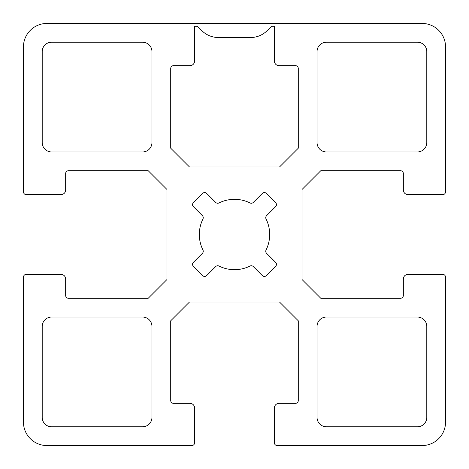 <?xml version="1.0" encoding="UTF-8"?>
<svg xmlns="http://www.w3.org/2000/svg" width="469" height="469" viewBox="0 0 469 469"><rect width="100%" height="100%" fill="white"/><g stroke="black" fill="none" stroke-linecap="round" stroke-linejoin="round"><path stroke-width="0.35" stroke-dasharray="2.35 1.76" d="M317.044 326.424A9.38 9.38 0 0 1 326.424 317.044L417.41 317.044A9.38 9.38 0 0 1 426.79 326.424L426.79 417.41A9.38 9.38 0 0 1 417.41 426.79L326.424 426.79A9.38 9.38 0 0 1 317.044 417.41L317.044 326.424M274.365 60.97A4.69 4.69 0 0 0 279.055 65.66L295.47 65.66A2.814 2.814 0 0 1 298.284 68.474L298.284 148.204L279.524 166.964L189.476 166.964L170.716 148.204L170.716 68.474A2.814 2.814 0 0 1 173.53 65.66L189.945 65.66A4.69 4.69 0 0 0 194.635 60.97L194.635 26.264L197.449 26.264L201.834 30.649A23.45 23.45 0 0 0 218.419 37.52L250.581 37.52A23.45 23.45 0 0 0 267.166 30.649L271.551 26.264L274.365 26.264L274.365 60.97M142.576 426.79L51.59 426.79A9.38 9.38 0 0 1 42.21 417.41L42.21 326.424A9.38 9.38 0 0 1 51.59 317.044L142.576 317.044A9.38 9.38 0 0 1 151.956 326.424L151.956 417.41A9.38 9.38 0 0 1 142.576 426.79M51.59 42.21L142.576 42.21A9.38 9.38 0 0 1 151.956 51.59L151.956 142.576A9.38 9.38 0 0 1 142.576 151.956L51.59 151.956A9.38 9.38 0 0 1 42.21 142.576L42.21 51.59A9.38 9.38 0 0 1 51.59 42.21M193.38 206.641A2.814 2.814 0 0 1 193.38 202.661L202.661 193.38A2.814 2.814 0 0 1 206.641 193.38L215.693 202.426A2.814 2.814 0 0 0 218.929 202.96A35.175 35.175 0 0 1 250.071 202.96A2.814 2.814 0 0 0 253.307 202.426L262.359 193.38A2.814 2.814 0 0 1 266.339 193.38L275.62 202.661A2.814 2.814 0 0 1 275.62 206.641L266.574 215.693A2.814 2.814 0 0 0 266.04 218.929A35.175 35.175 0 0 1 266.04 250.071A2.814 2.814 0 0 0 266.574 253.307L275.62 262.359A2.814 2.814 0 0 1 275.62 266.339L266.339 275.62A2.814 2.814 0 0 1 262.359 275.62L253.307 266.574A2.814 2.814 0 0 0 250.071 266.04A35.175 35.175 0 0 1 218.929 266.04A2.814 2.814 0 0 0 215.693 266.574L206.641 275.62A2.814 2.814 0 0 1 202.661 275.62L193.38 266.339A2.814 2.814 0 0 1 193.38 262.359L202.426 253.307A2.814 2.814 0 0 0 202.96 250.071A35.175 35.175 0 0 1 202.96 218.929A2.814 2.814 0 0 0 202.426 215.693L193.38 206.641M326.424 42.21L417.41 42.21A9.38 9.38 0 0 1 426.79 51.59L426.79 142.576A9.38 9.38 0 0 1 417.41 151.956L326.424 151.956A9.38 9.38 0 0 1 317.044 142.576L317.044 51.59A9.38 9.38 0 0 1 326.424 42.21M302.036 279.524L320.796 298.284L400.526 298.284A2.814 2.814 0 0 0 403.34 295.47L403.34 279.055A4.69 4.69 0 0 1 408.03 274.365L442.736 274.365A2.814 2.814 0 0 1 445.55 277.179L445.55 422.1A23.45 23.45 0 0 1 422.1 445.55L277.179 445.55A2.814 2.814 0 0 1 274.365 442.736L274.365 408.03A4.69 4.69 0 0 1 279.055 403.34L295.47 403.34A2.814 2.814 0 0 0 298.284 400.526L298.284 320.796L279.524 302.036L189.476 302.036L170.716 320.796L170.716 400.526A2.814 2.814 0 0 0 173.53 403.34L189.945 403.34A4.69 4.69 0 0 1 194.635 408.03L194.635 442.736A2.814 2.814 0 0 1 191.821 445.55L46.9 445.55A23.45 23.45 0 0 1 23.45 422.1L23.45 277.179A2.814 2.814 0 0 1 26.264 274.365L60.97 274.365A4.69 4.69 0 0 1 65.66 279.055L65.66 295.47A2.814 2.814 0 0 0 68.474 298.284L148.204 298.284L166.964 279.524L166.964 189.476L148.204 170.716L68.474 170.716A2.814 2.814 0 0 0 65.66 173.53L65.66 189.945A4.69 4.69 0 0 1 60.97 194.635L26.264 194.635A2.814 2.814 0 0 1 23.45 191.821L23.45 46.9A23.45 23.45 0 0 1 46.9 23.45L422.1 23.45A23.45 23.45 0 0 1 445.55 46.9L445.55 191.821A2.814 2.814 0 0 1 442.736 194.635L408.03 194.635A4.69 4.69 0 0 1 403.34 189.945L403.34 173.53A2.814 2.814 0 0 0 400.526 170.716L320.796 170.716L302.036 189.476L302.036 279.524"/><path stroke-width="0.7" d="M317.044 326.424A9.38 9.38 0 0 1 326.424 317.044L417.41 317.044A9.38 9.38 0 0 1 426.79 326.424L426.79 417.41A9.38 9.38 0 0 1 417.41 426.79L326.424 426.79A9.38 9.38 0 0 1 317.044 417.41L317.044 326.424M274.365 60.97A4.69 4.69 0 0 0 279.055 65.66L295.47 65.66A2.814 2.814 0 0 1 298.284 68.474L298.284 148.204L279.524 166.964L189.476 166.964L170.716 148.204L170.716 68.474A2.814 2.814 0 0 1 173.53 65.66L189.945 65.66A4.69 4.69 0 0 0 194.635 60.97L194.635 26.264L197.449 26.264L201.834 30.649A23.45 23.45 0 0 0 218.419 37.52L250.581 37.52A23.45 23.45 0 0 0 267.166 30.649L271.551 26.264L274.365 26.264L274.365 60.97M142.576 426.79L51.59 426.79A9.38 9.38 0 0 1 42.21 417.41L42.21 326.424A9.38 9.38 0 0 1 51.59 317.044L142.576 317.044A9.38 9.38 0 0 1 151.956 326.424L151.956 417.41A9.38 9.38 0 0 1 142.576 426.79M51.59 42.21L142.576 42.21A9.38 9.38 0 0 1 151.956 51.59L151.956 142.576A9.38 9.38 0 0 1 142.576 151.956L51.59 151.956A9.38 9.38 0 0 1 42.21 142.576L42.21 51.59A9.38 9.38 0 0 1 51.59 42.21M193.38 206.641A2.814 2.814 0 0 1 193.38 202.661L202.661 193.38A2.814 2.814 0 0 1 206.641 193.38L215.693 202.426A2.814 2.814 0 0 0 218.929 202.96A35.175 35.175 0 0 1 250.071 202.96A2.814 2.814 0 0 0 253.307 202.426L262.359 193.38A2.814 2.814 0 0 1 266.339 193.38L275.62 202.661A2.814 2.814 0 0 1 275.62 206.641L266.574 215.693A2.814 2.814 0 0 0 266.04 218.929A35.175 35.175 0 0 1 266.04 250.071A2.814 2.814 0 0 0 266.574 253.307L275.62 262.359A2.814 2.814 0 0 1 275.62 266.339L266.339 275.62A2.814 2.814 0 0 1 262.359 275.62L253.307 266.574A2.814 2.814 0 0 0 250.071 266.04A35.175 35.175 0 0 1 218.929 266.04A2.814 2.814 0 0 0 215.693 266.574L206.641 275.62A2.814 2.814 0 0 1 202.661 275.62L193.38 266.339A2.814 2.814 0 0 1 193.38 262.359L202.426 253.307A2.814 2.814 0 0 0 202.96 250.071A35.175 35.175 0 0 1 202.96 218.929A2.814 2.814 0 0 0 202.426 215.693L193.38 206.641M326.424 42.21L417.41 42.21A9.38 9.38 0 0 1 426.79 51.59L426.79 142.576A9.38 9.38 0 0 1 417.41 151.956L326.424 151.956A9.38 9.38 0 0 1 317.044 142.576L317.044 51.59A9.38 9.38 0 0 1 326.424 42.21M320.796 298.284L302.036 279.524L302.036 189.476L320.796 170.716L400.526 170.716A2.814 2.814 0 0 1 403.34 173.53L403.34 189.945A4.69 4.69 0 0 0 408.03 194.635L442.736 194.635A2.814 2.814 0 0 0 445.55 191.821L445.55 46.9A23.45 23.45 0 0 0 422.1 23.45L46.9 23.45A23.45 23.45 0 0 0 23.45 46.9L23.45 191.821A2.814 2.814 0 0 0 26.264 194.635L60.97 194.635A4.69 4.69 0 0 0 65.66 189.945L65.66 173.53A2.814 2.814 0 0 1 68.474 170.716L148.204 170.716L166.964 189.476L166.964 279.524L148.204 298.284L68.474 298.284A2.814 2.814 0 0 1 65.66 295.47L65.66 279.055A4.69 4.69 0 0 0 60.97 274.365L26.264 274.365A2.814 2.814 0 0 0 23.45 277.179L23.45 422.1A23.45 23.45 0 0 0 46.9 445.55L191.821 445.55A2.814 2.814 0 0 0 194.635 442.736L194.635 408.03A4.69 4.69 0 0 0 189.945 403.34L173.53 403.34A2.814 2.814 0 0 1 170.716 400.526L170.716 320.796L189.476 302.036L279.524 302.036L298.284 320.796L298.284 400.526A2.814 2.814 0 0 1 295.47 403.34L279.055 403.34A4.69 4.69 0 0 0 274.365 408.03L274.365 442.736A2.814 2.814 0 0 0 277.179 445.55L422.1 445.55A23.45 23.45 0 0 0 445.55 422.1L445.55 277.179A2.814 2.814 0 0 0 442.736 274.365L408.03 274.365A4.69 4.69 0 0 0 403.34 279.055L403.34 295.47A2.814 2.814 0 0 1 400.526 298.284L320.796 298.284"/></g></svg>

